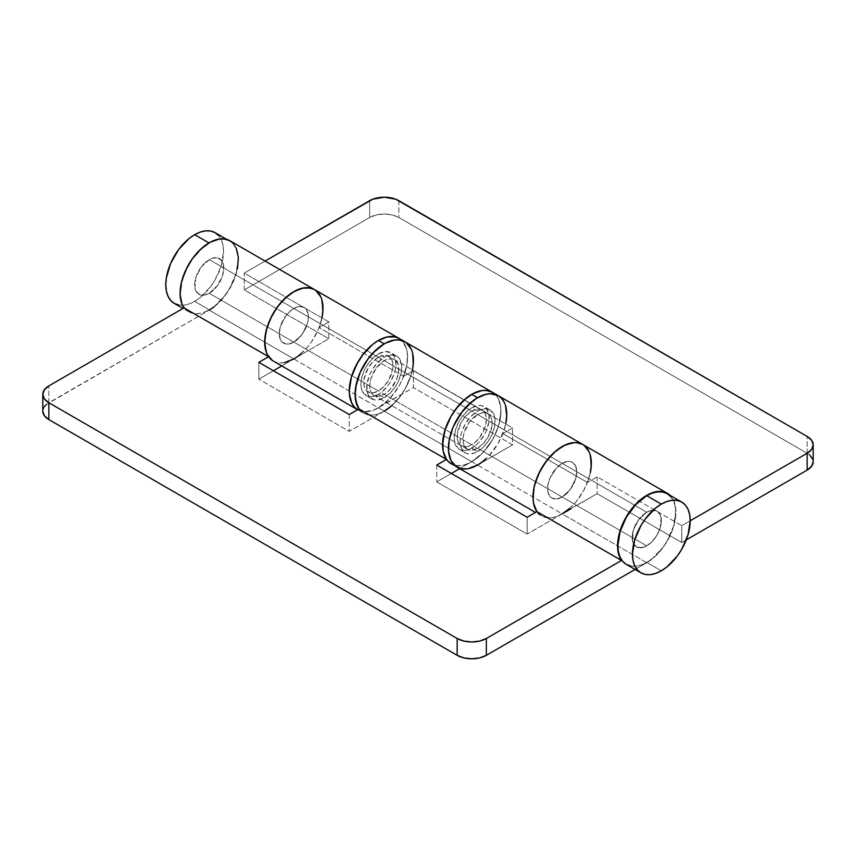 <?xml version="1.0" encoding="UTF-8"?>
<svg xmlns="http://www.w3.org/2000/svg" width="856" height="856" viewBox="0 0 856 856"><rect width="100%" height="100%" fill="white"/><g stroke="black" fill="none" stroke-linecap="round" stroke-linejoin="round"><path stroke-width="0.64" stroke-dasharray="4.28 3.21" d="M626.325 564.393A40.831 23.572 120 0 0 646.751 562.371L661.324 570.792L646.751 562.371L652.379 558.487L662.79 547.498L667.166 540.821L673.426 526.387L675.619 512.359L675.063 506.174L673.426 500.867L670.751 496.651M646.751 512.198L209.249 259.614A20.619 11.909 120 0 0 195.778 277.783A20.619 11.909 120 0 0 198.945 294.314A20.619 11.909 120 0 0 209.249 293.287L646.751 545.871A20.619 11.909 -60 0 1 636.436 546.898A20.619 11.909 -60 0 1 633.269 530.367A20.619 11.909 -60 0 1 646.751 512.198A20.619 11.909 -60 0 1 657.055 511.171A20.619 11.909 -60 0 1 660.222 527.703A20.619 11.909 -60 0 1 646.751 545.871L209.249 293.287L217.36 285.776L222.731 275.118L223.555 264.911L222.731 262.225L219.564 258.587L214.835 257.667L212.095 258.287L206.414 261.572L201.149 267.126L195.778 277.783L194.954 287.99L197.126 292.805L201.149 295.127L206.414 294.603L209.249 293.287A20.619 11.909 120 0 0 222.731 275.118A20.619 11.909 120 0 0 219.564 258.587A20.619 11.909 120 0 0 209.249 259.614L646.751 512.198L652.326 510.251L657.055 511.171L660.222 514.809L661.324 520.609L660.222 527.703L657.055 534.989L652.326 541.366L646.751 545.871L641.165 547.808L636.436 546.898L633.269 543.26L632.445 540.575L633.269 530.367L638.64 519.71L646.751 512.198A20.619 11.909 -60 0 1 657.055 511.171A20.619 11.909 -60 0 1 660.222 527.703A20.619 11.909 -60 0 1 646.751 545.871L477.584 448.202A20.619 11.909 120 0 0 491.055 430.033A20.619 11.909 120 0 0 487.899 413.502A20.619 11.909 120 0 0 477.584 414.529L562.167 463.364A20.619 11.909 -60 0 1 572.471 462.336A20.619 11.909 -60 0 1 575.639 478.868A20.619 11.909 -60 0 1 562.167 497.036L570.267 489.525L575.639 478.868L576.751 471.784L575.639 465.974L572.471 462.336L570.267 461.523L567.742 461.416L562.167 463.364L556.582 467.868L550.034 477.841L547.861 485.17L547.861 491.74L550.034 496.555L551.853 498.064L556.582 498.984L562.167 497.036A20.619 11.909 -60 0 1 551.853 498.064A20.619 11.909 -60 0 1 548.696 481.532A20.619 11.909 -60 0 1 562.167 463.364L477.584 414.529L483.159 412.592L485.684 412.688L489.707 415.01L491.89 419.825L491.89 426.395L487.899 437.32L483.159 443.708L477.584 448.202L471.998 450.149L467.269 449.229L464.113 445.591L463.278 442.905L463.278 436.335L464.113 432.697L469.484 422.04L477.584 414.529A20.619 11.909 120 0 0 464.113 432.697A20.619 11.909 120 0 0 467.269 449.229A20.619 11.909 120 0 0 477.584 448.202L562.167 497.036A20.619 11.909 120 0 0 575.639 478.868A20.619 11.909 120 0 0 572.471 462.336A20.619 11.909 120 0 0 562.167 463.364L646.751 512.198L562.167 463.364A20.619 11.909 120 0 0 548.696 481.532A20.619 11.909 120 0 0 551.853 498.064A20.619 11.909 120 0 0 562.167 497.036L646.751 545.871A20.619 11.909 -60 0 1 636.436 546.898A20.619 11.909 -60 0 1 633.269 530.367A20.619 11.909 -60 0 1 646.751 512.198L652.326 510.251L657.055 511.171L658.874 512.68L661.046 517.495L660.222 527.703L657.055 534.989L652.326 541.366L646.751 545.871L643.905 547.187L638.64 547.712L636.436 546.898L633.269 543.26L632.167 537.45L633.269 530.367L638.64 519.71L646.751 512.198M209.249 243.104L209.249 243.104A40.831 23.572 -60 0 1 229.676 241.082A40.831 23.572 -60 0 1 235.935 273.802A40.831 23.572 -60 0 1 209.249 309.786A40.831 23.572 -60 0 1 188.834 311.809A40.831 23.572 -60 0 1 182.574 279.088A40.831 23.572 -60 0 1 209.249 243.104L214.888 240.493L220.302 239.263L225.299 239.466L229.676 241.082L233.26 244.067L235.935 248.294L237.572 253.59L238.129 259.775L235.935 273.802L229.676 288.237L225.299 294.913L214.888 305.902L209.249 309.786L194.676 301.376L209.249 309.786L203.621 312.408L198.207 313.628L193.21 313.435L188.834 311.809L185.249 308.834L182.574 304.608L180.937 299.3L180.381 293.116L182.574 279.088L188.834 264.665L193.21 257.988L203.621 246.999L209.249 243.104M174.25 303.399A40.831 23.572 120 0 0 194.676 301.376L200.304 297.481L210.715 286.493L215.091 279.816L221.351 265.392L223.544 251.364L222.988 245.18L221.351 239.873L218.676 235.646M178.626 305.014L183.623 305.218L189.037 303.987L194.676 301.376A40.831 23.572 120 0 0 221.351 265.392A40.831 23.572 120 0 0 215.091 232.661M630.701 566.019L635.698 566.212L641.112 564.981L646.751 562.371A40.831 23.572 120 0 0 673.426 526.387A40.831 23.572 120 0 0 667.166 493.666M378.416 357.273A20.619 11.909 -60 0 1 388.731 356.257A20.619 11.909 -60 0 1 391.888 372.777A20.619 11.909 -60 0 1 378.416 390.957L293.833 342.122A20.619 11.909 120 0 0 307.304 323.942A20.619 11.909 120 0 0 304.148 307.422A20.619 11.909 120 0 0 293.833 308.438L378.416 357.273L372.841 361.778L368.101 368.166L364.11 379.09L364.11 385.66L366.293 390.475L370.316 392.797L372.841 392.893L378.416 390.957L384.002 386.452L388.731 380.064L392.722 369.139L392.722 362.57L390.539 357.755L386.516 355.433L381.262 355.957L378.416 357.273L293.833 308.438A20.619 11.909 120 0 0 280.361 326.618A20.619 11.909 120 0 0 283.529 343.138A20.619 11.909 120 0 0 293.833 342.122L378.416 390.957A20.619 11.909 -60 0 1 368.101 391.973A20.619 11.909 -60 0 1 364.945 375.452A20.619 11.909 -60 0 1 378.416 357.273M273.214 361.007A41.248 23.818 120 0 0 293.833 358.964L378.416 407.798A41.248 23.818 -60 0 1 357.797 409.831A41.248 23.818 -60 0 1 357.594 409.714A41.248 23.818 120 0 0 357.797 409.831A41.248 23.818 120 0 0 378.416 407.798L413.416 387.586L512.584 444.842L477.584 465.043L562.167 513.878A41.248 23.818 -60 0 1 541.538 515.922A41.248 23.818 -60 0 1 536.905 511.62L540.874 515.515L544.405 517.174L552.794 517.505L557.417 516.168L597.167 493.677L681.75 542.501L686.255 539.901L681.75 542.501L597.167 493.677L570.706 508.945M569.711 508.368L575.917 501.969L583.45 490.937L588.735 478.761L590.34 472.651A41.248 23.818 -60 0 1 587.419 482.452L502.836 433.628L512.584 428L413.416 370.744L403.679 376.373L319.095 327.538L328.832 321.91L244.249 273.085L265.082 261.059L244.249 273.085L244.249 289.916L328.832 338.751L293.833 358.964L378.416 407.798A41.248 23.818 120 0 0 405.359 371.45A41.248 23.818 120 0 0 399.046 338.398L402.127 340.806L406.333 348.221L407.338 353.025L407.028 364.175L407.584 357.273L407.028 351.024L405.359 345.674L402.673 341.405L399.046 338.398A41.248 23.818 -60 0 1 403.679 376.373L319.095 327.538A41.248 23.818 120 0 0 314.462 289.563M591.186 466.745L590.34 472.651L587.419 482.452L597.167 476.835L681.75 525.67L690.203 520.78L681.75 525.67L681.75 542.501L681.75 525.67L597.167 476.835L587.419 482.452L502.836 433.628A41.248 23.818 120 0 0 498.203 395.643M244.249 289.916L369.664 217.51L369.664 200.679L369.664 217.51L244.249 289.916L244.249 273.085L328.832 321.91L328.832 338.751L244.249 289.916M456.922 467.066L456.954 467.087A41.248 23.818 120 0 0 477.584 465.043L562.167 513.878A41.248 23.818 120 0 0 589.11 477.53A41.248 23.818 120 0 0 582.786 444.478M809.723 455.06L807.155 453.263A20.619 11.909 0 0 1 813.2 461.673L812.804 459.351M807.155 453.263L398.832 217.51L392.144 214.931L384.248 214.021L376.362 214.931L369.664 217.51A20.619 11.909 0 0 1 398.832 217.51L807.155 453.263L807.155 436.421L807.155 453.263M398.832 200.679L398.832 217.51L398.832 200.679M588.318 450.203L590.073 454.311M597.167 476.835L597.167 493.677L597.167 476.835M492.435 392.315L496.512 395.911L498.695 399.559L495.999 395.29L492.371 392.283A41.248 23.818 -60 0 1 498.695 425.336A41.248 23.818 -60 0 1 471.752 461.673L384.248 411.158A41.248 23.818 -60 0 1 363.629 413.202L357.583 409.714L362.216 411.469L367.256 411.672L372.724 410.431L378.416 407.798L389.576 398.789L399.046 386.024L402.673 378.823L407.028 364.175L403.679 376.373L413.416 370.744L413.416 387.586L373.665 410.088L364.667 411.757L360.665 411.083L357.134 409.425M466.424 468.928L471.891 467.686L477.584 465.043L471.752 461.673L466.06 464.316L460.592 465.557L455.542 465.354L451.123 463.717A41.248 23.818 120 0 0 471.752 461.673L482.912 452.674L492.371 439.909L495.999 432.708L498.695 425.336L500.921 411.158L500.353 404.909L498.695 399.559L500.856 408.997L499.925 420.446L498.32 426.566L493.035 438.732L485.502 449.764L481.125 454.483L471.752 461.673L459.672 468.649L471.752 461.673L477.584 465.043L512.584 444.842L512.584 428L502.836 433.628L505.757 423.816A41.248 23.818 -60 0 1 485.127 459.544M505.489 405.476L503.745 401.368M456.291 466.68L459.833 468.339L468.211 468.671M512.584 444.842L413.416 387.586L413.416 370.744L512.584 428L512.584 444.842M322.862 311.83L320.401 323.846L318.09 329.988L311.595 341.747L307.582 347.044L298.584 355.764L281.752 365.94L328.832 338.751L328.832 321.91L319.095 327.538L322.006 317.736A41.248 23.818 -60 0 1 301.387 353.453M321.749 299.397L319.994 295.288M272.55 360.59L276.081 362.249L280.083 362.923L284.46 362.591M293.833 342.122L288.258 344.059L285.733 343.962L281.71 341.64L280.361 339.5L279.249 333.701L280.361 326.618L285.733 315.96L290.986 310.407L296.679 307.122L299.418 306.502L304.148 307.422L305.966 308.93L308.139 313.735L308.139 320.305L307.304 323.942L301.933 334.61L293.833 342.122L209.249 293.287A20.619 11.909 120 0 0 222.731 275.118A20.619 11.909 120 0 0 219.564 258.587A20.619 11.909 120 0 0 209.249 259.614L293.833 308.438A20.619 11.909 -60 0 1 304.148 307.422A20.619 11.909 -60 0 1 307.304 323.942A20.619 11.909 -60 0 1 293.833 342.122A20.619 11.909 -60 0 1 283.529 343.138A20.619 11.909 -60 0 1 280.361 326.618A20.619 11.909 -60 0 1 293.833 308.438L209.249 259.614L212.095 258.287L217.36 257.774L221.383 260.096L223.555 264.911L223.555 271.48L221.383 278.799L217.36 285.776L209.249 293.287L203.674 295.224L198.945 294.314L195.778 290.676L194.954 287.99L195.778 277.783L201.149 267.126L209.249 259.614A20.619 11.909 120 0 0 195.778 277.783A20.619 11.909 120 0 0 198.945 294.314A20.619 11.909 120 0 0 209.249 293.287L293.833 342.122L301.933 334.61L307.304 323.942L308.139 320.305L308.139 313.735L305.966 308.93L304.148 307.422L299.418 306.502L296.679 307.122L290.986 310.407L285.733 315.96L280.361 326.618L279.249 333.701L280.361 339.5L281.71 341.64L285.733 343.962L288.258 344.059L293.833 342.122M471.752 411.158A20.619 11.909 -60 0 1 482.056 410.142A20.619 11.909 -60 0 1 485.224 426.663A20.619 11.909 -60 0 1 471.752 444.842L384.248 394.327A20.619 11.909 120 0 0 397.719 376.148A20.619 11.909 120 0 0 394.562 359.627A20.619 11.909 120 0 0 384.248 360.644L471.752 411.158L384.248 360.644L387.094 359.327L392.348 358.803L396.382 361.125L398.554 365.94L398.554 372.51L396.382 379.839L389.833 389.822L384.248 394.327L378.673 396.264L373.944 395.344L370.776 391.706L369.953 389.031L369.664 385.906L370.776 378.812L376.148 368.155L384.248 360.644A20.619 11.909 120 0 0 370.776 378.823A20.619 11.909 120 0 0 373.944 395.344A20.619 11.909 120 0 0 384.248 394.327L471.752 444.842A20.619 11.909 -60 0 1 461.438 445.858A20.619 11.909 -60 0 1 458.281 429.338A20.619 11.909 -60 0 1 471.752 411.158L466.167 415.663L461.438 422.051L457.446 432.976L457.446 439.545L458.281 442.22L459.619 444.36L463.652 446.682L468.906 446.158L474.599 442.873L479.852 437.32L485.224 426.663L486.336 419.579L485.224 413.78L483.875 411.64L479.852 409.318L477.327 409.221L471.752 411.158M646.751 562.713L562.167 513.878L527.168 534.091L436.753 481.885L451.337 473.464L436.753 481.885L527.168 534.091L527.168 517.249L527.168 534.091L562.167 513.878L646.751 562.713L656.124 555.512L664.502 545.497L670.997 533.737L673.308 527.596L674.913 521.486L675.855 510.026L673.693 500.589L670.077 495.346A41.248 23.818 -60 0 1 672.837 529.029A41.248 23.818 -60 0 1 646.751 562.713L635.077 569.443L646.751 562.713M492.371 392.283A41.248 23.818 120 0 1 498.695 425.336A41.248 23.818 120 0 1 471.752 461.673L384.248 411.158A41.248 23.818 120 0 0 411.201 374.81A41.248 23.818 120 0 0 404.877 341.758M214 306.94L218.633 302.928L227.011 292.913L233.506 281.164L237.422 268.902M236.203 248.005L234.02 244.367L229.943 240.761M44.373 406.6L42.8 411.158A20.619 11.909 0 0 1 48.846 402.737L48.846 385.906L48.846 402.737L209.249 310.129L46.278 404.546M384.248 411.158L349.248 431.37L258.833 379.165L273.417 370.744L258.833 379.165L258.833 362.323L258.833 379.165L349.248 431.37L384.248 411.158L378.416 407.798L384.248 411.158L378.566 413.801L373.088 415.042L368.048 414.839L363.629 413.202A41.248 23.818 -60 0 1 358.996 408.901L363.629 413.202M209.249 310.129L293.833 358.964L209.249 310.129A41.248 23.818 120 0 0 236.203 273.781A41.248 23.818 120 0 0 229.879 240.729M314.526 289.596L315.768 290.419M320.786 296.839L322.241 301.237M349.248 414.529L349.248 431.37L349.248 414.529M412.421 369.931A41.248 23.818 -60 0 1 391.802 405.658L397.997 399.249L405.541 388.217L410.816 376.041L413.277 364.025M412.656 353.432L411.201 349.034L412.86 354.395L413.416 360.644M406.183 342.614L404.942 341.801M436.753 465.043L436.753 481.885L436.753 465.043M590.565 456.152L589.11 451.754M584.092 445.334L582.85 444.521M562.167 497.036L556.582 498.984L551.853 498.064L550.034 496.555L547.861 491.74L547.861 485.17L550.034 477.841L556.582 467.868L562.167 463.364L567.742 461.416L570.267 461.523L572.471 462.336L575.639 465.974L576.751 471.784L575.639 478.868L570.267 489.525L562.167 497.036M477.584 411.158A24.749 14.285 -60 0 1 489.953 409.938A24.749 14.285 -60 0 1 493.752 429.765A24.749 14.285 -60 0 1 477.584 451.572L471.752 448.202A24.749 14.285 120 0 0 487.92 426.395A24.749 14.285 120 0 0 484.122 406.568A24.749 14.285 120 0 0 471.752 407.788L477.584 411.158L484.282 408.836L489.953 409.938L493.752 414.304L494.747 417.514L494.747 425.4L492.136 434.195L489.953 438.507L484.282 446.169L480.997 449.218L474.171 453.156L467.858 453.787L465.204 452.803L461.416 448.437L460.079 441.471L460.421 437.33L461.416 432.965L465.204 424.223L470.886 416.562L477.584 411.158L471.752 407.788L478.45 405.466L481.468 405.584L486.304 408.376L488.915 414.144L488.915 422.029L486.304 430.825L484.122 435.148L478.45 442.798L475.166 445.848L468.339 449.785L465.054 450.534L459.372 449.432L455.585 445.067L454.59 441.846L454.247 438.101L455.585 429.605L459.372 420.852L462.026 416.808L468.339 410.152L471.752 407.788A24.749 14.285 120 0 0 455.585 429.605A24.749 14.285 120 0 0 459.372 449.432A24.749 14.285 120 0 0 471.752 448.202L477.584 451.572A24.749 14.285 -60 0 1 465.204 452.803A24.749 14.285 -60 0 1 461.416 432.965A24.749 14.285 -60 0 1 477.584 411.158M477.584 465.043L488.744 456.034L498.203 443.28L504.526 428.695L506.185 421.42M506.752 414.529L506.185 408.28L504.526 402.919M384.248 357.273A24.749 14.285 -60 0 1 396.628 356.053A24.749 14.285 -60 0 1 400.415 375.88A24.749 14.285 -60 0 1 384.248 397.687L378.416 394.327A24.749 14.285 120 0 0 394.584 372.51A24.749 14.285 120 0 0 390.796 352.683A24.749 14.285 120 0 0 378.416 353.913L384.248 357.273L390.946 354.951L396.628 356.053L398.8 357.851L401.411 363.629L401.411 371.515L398.8 380.31L396.628 384.622L390.946 392.283L384.248 397.687L377.55 400.02L374.532 399.902L369.696 397.109L368.08 394.552L367.085 391.331L367.085 383.445L369.696 374.661L371.879 370.338L377.55 362.677L384.248 357.273L378.416 353.913L385.114 351.581L390.796 352.683L394.584 357.048L395.921 364.014L395.579 368.144L394.584 372.51L390.796 381.262L388.143 385.307L381.83 391.962L378.416 394.327L371.718 396.649L368.701 396.531L363.864 393.739L361.253 387.971L360.922 384.216L361.253 380.085L363.864 371.29L366.047 366.967L371.718 359.317L378.416 353.913A24.749 14.285 120 0 0 362.249 375.72A24.749 14.285 120 0 0 366.047 395.547A24.749 14.285 120 0 0 378.416 394.327L384.248 397.687A24.749 14.285 -60 0 1 371.879 398.917A24.749 14.285 -60 0 1 368.08 379.08A24.749 14.285 -60 0 1 384.248 357.273M389.94 407.231L400.458 396.135L404.877 389.394L411.201 374.81L412.86 367.534M467.269 449.229L368.101 391.973M188.834 311.809L183.002 308.449M229.676 241.082L226.765 239.402M487.899 413.502L388.731 356.257M541.538 515.922L535.503 512.434M482.056 410.142L394.562 359.627M461.438 445.858L373.944 395.344M489.953 409.938L484.122 406.568M465.204 452.803L459.372 449.432M396.628 356.053L390.796 352.683M371.879 398.917L366.047 395.547"/><path stroke-width="1.28" d="M670.751 496.651L667.166 493.666L662.79 492.05L657.793 491.847L652.379 493.077L646.751 495.688L661.324 504.109A40.831 23.572 -60 0 1 681.75 502.087A40.831 23.572 -60 0 1 688.01 534.807A40.831 23.572 -60 0 1 661.324 570.792L655.696 573.402L650.282 574.633L645.285 574.44L640.909 572.814L637.324 569.839L634.649 565.613L633.012 560.306L632.456 554.121L634.649 540.093L640.909 525.67L645.285 518.993L655.696 508.004L661.324 504.109L666.963 501.498L672.377 500.268L677.374 500.471L681.75 502.087L685.335 505.072L688.01 509.288L689.647 514.595L690.203 520.78L688.01 534.807L681.75 549.242L677.374 555.918L666.963 566.897L661.324 570.792A40.831 23.572 -60 0 1 640.909 572.814A40.831 23.572 -60 0 1 634.649 540.093A40.831 23.572 -60 0 1 661.324 504.109L646.751 495.688A40.831 23.572 120 0 0 620.065 531.672A40.831 23.572 120 0 0 626.325 564.393L630.701 566.019M218.676 235.646L215.091 232.672L210.715 231.045L205.718 230.842L200.304 232.072L194.676 234.694L208.96 242.944L194.676 234.694A40.831 23.572 120 0 0 167.99 270.667A40.831 23.572 120 0 0 174.25 303.399L178.626 305.014M226.765 239.402L215.091 232.661A40.831 23.572 120 0 0 194.676 234.694L189.037 238.578L178.626 249.567L170.665 263.37L166.353 277.879L165.797 284.706L166.353 290.89L167.99 296.187L170.665 300.413L174.25 303.399L183.002 308.449M681.75 502.087L667.166 493.666A40.831 23.572 120 0 0 646.751 495.688L635.698 504.612L626.325 517.249L620.065 531.672L617.872 545.7L618.428 551.885L620.065 557.192L622.74 561.418L626.325 564.393L640.909 572.814M357.594 409.714A41.248 23.818 -60 0 1 357.894 362.035A41.248 23.818 -60 0 1 399.046 338.398L394.627 336.761L389.576 336.558L384.109 337.799L378.416 340.442A41.248 23.818 120 0 0 351.527 376.597A41.248 23.818 120 0 0 357.594 409.714M319.994 295.288L317.544 291.982L314.462 289.563A41.248 23.818 120 0 0 273.214 313.371A41.248 23.818 120 0 0 273.214 361.007L357.797 409.831L354.17 406.825L351.848 403.347L349.387 394.177L349.312 388.72L351.474 376.779L356.492 364.57L363.832 353.368L372.724 344.369L377.464 341.009L386.88 336.997L395.408 336.932L399.046 338.398A41.248 23.818 120 0 0 378.416 340.442L372.724 344.369L362.216 355.465L357.797 362.206L351.474 376.779L349.248 390.957L349.815 397.205L351.474 402.555L354.17 406.825L357.134 409.425M686.255 539.901L807.155 470.094L807.155 453.263L690.203 520.78L807.155 453.263L807.155 470.094L811.627 466.231L813.2 461.673A20.619 11.909 0 0 1 807.155 470.094L686.255 539.901M369.664 200.679L265.082 261.059L372.788 199.191L384.248 197.19L395.707 199.191L807.155 436.421L398.832 200.679A20.619 11.909 180 0 0 369.664 200.679M406.183 342.614L411.201 349.034L408.505 344.775L404.877 341.758A41.248 23.818 120 0 0 366.496 361.018A41.248 23.818 120 0 0 358.996 408.901L446.49 459.426L436.753 465.043L527.168 517.249L536.905 511.62L533.994 505.179L533.138 500.257L533.759 488.947L535.214 482.87L540.232 470.65L547.583 459.458L556.475 450.459L565.966 444.617L575.061 442.552L579.148 443.012L582.786 444.478A41.248 23.818 120 0 0 544.405 463.727A41.248 23.818 120 0 0 536.905 511.62A41.248 23.818 -60 0 1 544.405 463.727A41.248 23.818 -60 0 1 582.786 444.478A41.248 23.818 -60 0 1 590.34 472.651L591.314 464.476L590.073 454.311M503.745 401.368L501.295 398.061L498.203 395.643A41.248 23.818 120 0 0 456.954 419.461A41.248 23.818 120 0 0 456.954 467.087A41.248 23.818 -60 0 1 450.641 434.035A41.248 23.818 -60 0 1 477.584 397.687L471.752 394.316A41.248 23.818 120 0 0 444.799 430.664A41.248 23.818 120 0 0 451.123 463.717L461.373 468.724L466.424 468.928M812.804 459.351L809.723 455.06M813.2 444.842A20.619 11.909 180 0 0 807.155 436.421L811.627 440.284L813.2 444.842L811.627 449.4L807.155 453.263A20.619 11.909 180 0 0 813.2 444.842L813.2 461.673M570.706 508.945L562.167 513.878L569.711 508.368M504.526 402.919L501.83 398.661L498.203 395.643L582.786 444.478L585.868 446.896L588.318 450.203M229.943 240.761L223.833 238.867L219.532 238.995L210.212 242.237L200.786 249.107L192.268 258.887L185.549 270.517L181.344 282.79L180.102 294.378L181.954 304.073L183.997 307.871L268.581 356.706L258.833 362.323L349.248 414.529L358.996 408.901L446.49 459.426A41.248 23.818 -60 0 1 453.99 411.533A41.248 23.818 -60 0 1 492.371 392.283L498.203 395.643L493.784 394.006L488.744 393.814L483.276 395.055L477.584 397.687A41.248 23.818 -60 0 1 498.203 395.643A41.248 23.818 -60 0 1 505.757 423.816L506.731 415.642L505.489 405.476M498.203 395.643L490.477 393.717L486.048 394.252L476.632 398.254L467.312 405.776L463 410.623L455.649 421.826L452.813 427.882L449.175 440.123L448.555 451.422L451.016 460.603L456.291 466.68M468.211 468.671L477.584 465.043A41.248 23.818 -60 0 1 456.954 467.087L453.327 464.08L450.641 459.811L448.972 454.45L448.416 448.202L448.972 441.311L450.641 434.035L453.327 426.663L461.373 412.72L471.891 401.625L477.584 397.687L471.752 394.316L466.06 398.254L455.542 409.35L451.123 416.091L458.848 405.241L463.278 400.661L472.705 393.792L482.024 390.55L486.336 390.411L492.435 392.315M404.942 341.801L398.832 339.896L394.52 340.035L385.2 343.267L375.784 350.147L367.267 359.916L360.547 371.558L356.342 383.82L355.101 395.419L356.952 405.102L358.996 408.901A41.248 23.818 -60 0 1 384.248 343.802A41.248 23.818 -60 0 1 404.877 341.758L229.879 240.729A41.248 23.818 120 0 0 191.498 259.978A41.248 23.818 120 0 0 183.997 307.871L48.846 385.906L183.997 307.871L268.581 356.706A41.248 23.818 -60 0 1 276.081 308.813A41.248 23.818 -60 0 1 314.462 289.563A41.248 23.818 -60 0 1 322.006 317.736L322.99 309.551L321.749 299.397M314.462 289.563L310.824 288.098L302.307 288.162L292.88 292.174L288.151 295.534L279.249 304.533L271.908 315.736L266.89 327.955L264.729 339.885L265.66 350.265L267.265 354.523L272.55 360.59M284.46 362.591L293.833 358.964A41.248 23.818 -60 0 0 301.387 353.453M621.488 560.455A41.248 23.818 -60 0 1 628.989 512.562A41.248 23.818 -60 0 1 667.37 493.313A41.248 23.818 -60 0 1 670.077 495.346L665.251 492.318L661.324 491.451L652.433 492.714L642.942 497.839L638.276 501.691L629.759 511.471L623.04 523.102L618.835 535.375L617.593 546.963L619.444 556.657L621.488 560.455L486.336 638.49L486.336 655.322L635.077 569.443L486.336 655.322L486.336 638.49L479.638 641.069L471.752 641.979L463.856 641.069L457.168 638.49L48.846 402.737L44.373 398.875L42.8 394.327L44.373 389.769L48.846 385.906A20.619 11.909 180 0 0 42.8 394.327A20.619 11.909 180 0 0 48.846 402.737L457.168 638.49L457.168 655.322L48.846 419.579L48.846 402.737L48.846 419.579L457.168 655.322L463.856 657.911L471.752 658.81L479.638 657.911L486.336 655.322A20.619 11.909 0 0 1 457.168 655.322L457.168 638.49A20.619 11.909 180 0 0 486.336 638.49L621.488 560.455L536.905 511.62L621.488 560.455M209.249 310.129L214 306.94M237.422 268.902L238.353 257.442L236.203 248.005M451.337 473.464L459.672 468.649L451.337 473.464M273.417 370.744L281.752 365.94L273.417 370.744M46.278 404.546L44.373 406.6M42.8 411.158L44.373 415.716L48.846 419.579A20.619 11.909 0 0 1 42.8 411.158L42.8 394.327M412.421 369.931A41.248 23.818 -60 0 0 404.877 341.758L400.458 340.121L395.408 339.928L389.94 341.17L384.248 343.802L373.088 352.811L368.048 358.835L360.002 372.777L355.647 387.426L355.08 394.327L355.647 400.565L358.996 408.901L349.248 414.529L258.833 362.323L268.581 356.706L266.537 352.907L264.686 343.213L265.927 331.625L270.132 319.352L276.852 307.711L285.369 297.942L294.785 291.072L304.105 287.83L308.417 287.702L314.526 289.596M315.768 290.419L320.786 296.839M322.241 301.237L322.862 311.83M384.248 411.158L391.802 405.658A41.248 23.818 -60 0 1 384.248 411.158L389.94 407.231M413.277 364.025L412.656 353.432M582.85 444.521L576.751 442.616L572.439 442.745L563.12 445.987L553.693 452.856L545.176 462.636L538.456 474.267L534.251 486.54L533.01 498.128L533.556 503.285L536.905 511.62L527.168 517.249L436.753 465.043L446.49 459.426L443.14 451.091L442.83 440.294L445.591 428.203L451.123 416.091L444.799 430.664L442.584 444.842L443.14 451.091L444.799 456.441L447.495 460.71L451.123 463.717M591.186 466.745L590.565 456.152M589.11 451.754L584.092 445.334M506.185 421.42L506.752 414.529M492.371 392.283L487.952 390.646L482.912 390.443L477.434 391.684L471.752 394.316A41.248 23.818 120 0 1 492.371 392.283L404.877 341.758M485.127 459.544A41.248 23.818 -60 0 1 477.584 465.043M384.248 343.802L378.416 340.442L384.248 343.802M412.86 367.534L413.416 360.644M535.503 512.434L456.954 467.087M582.786 444.478L667.37 493.313"/></g></svg>
